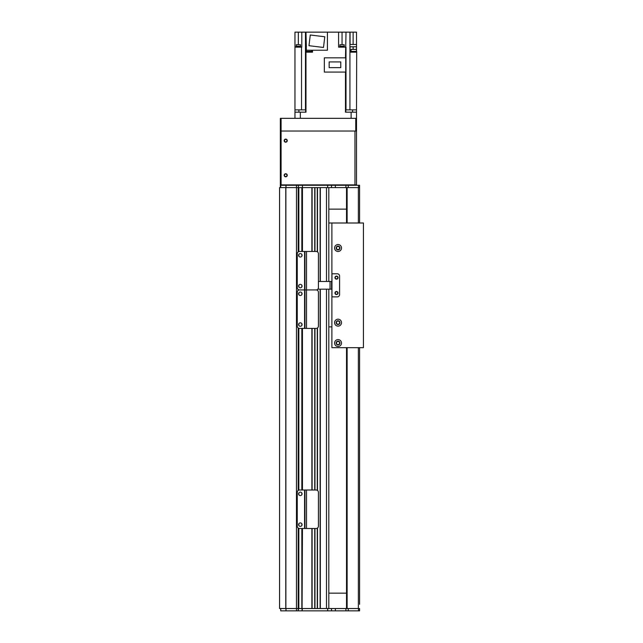 <?xml version="1.0" encoding="UTF-8"?>
<svg xmlns="http://www.w3.org/2000/svg" width="643" height="643" viewBox="0 0 643 643"><rect width="100%" height="100%" fill="white"/><g stroke="black" fill="none" stroke-linecap="round" stroke-linejoin="round"><path stroke-width="0.96" d="M326.499 289.181L326.499 608.543L320.343 608.543L320.343 289.181M317.264 528.176L317.264 608.543L314.957 608.543L314.957 528.49M311.879 528.49L311.879 608.543L279.56 608.543L279.56 187.595L296.487 187.595L296.463 608.543L298.223 608.543L298.223 528.056M298.223 251.887L298.223 187.595L296.487 187.595L296.487 185.288L298.223 185.288L298.609 187.595L296.487 187.595L296.487 610.85L280.718 610.85L280.718 608.543M311.879 251.453L311.879 187.595L298.609 187.595L298.223 185.288M317.264 251.759L317.264 187.595L314.957 187.595L314.957 251.453M326.499 281.481L326.499 187.595L320.343 187.595L320.343 281.481M298.609 608.543L298.609 528.281L298.223 610.85L298.609 608.543L302.065 608.543L302.065 528.49M298.609 490.223L298.609 328.195L298.609 490.223M298.609 290.138L298.609 289.72L298.609 290.138M298.609 187.595L298.609 251.662L298.609 187.595L302.451 187.595L302.451 185.288L302.065 251.453M302.065 490.014L302.065 328.404M312.112 608.543L312.112 528.49M312.112 490.014L312.112 328.404M312.112 251.453L312.112 187.595M314.724 608.543L314.724 528.49L314.724 608.543M314.724 490.014L314.724 328.404L314.724 490.014M314.724 251.453L314.724 187.595L314.724 251.453M317.497 608.543L317.497 528.024M317.497 490.472L317.497 327.946M317.497 290.395L317.497 289.471M317.497 251.911L317.497 187.595M320.118 608.543L320.118 289.181L320.118 608.543M320.118 281.481L320.118 187.595L320.118 281.481M328.814 608.543L328.814 289.181M328.814 281.481L328.814 187.595M328.814 593.151L346.513 593.151M346.513 209.144L328.814 209.144M302.451 528.49L302.065 610.85L302.451 608.543L359.59 608.543L359.59 610.85L302.451 610.85M325.213 610.85L326.25 610.85M302.065 610.85L298.609 610.85M298.223 610.85L296.487 610.85M285.982 608.543L285.982 610.85M331.507 608.543L331.507 610.85M331.965 273.789L337.278 273.789A2.307 2.307 0 0 1 339.584 276.096L339.584 294.566A2.307 2.307 0 0 1 337.278 296.873L331.965 296.873L331.965 273.789L337.278 273.789A2.307 2.307 0 0 1 339.584 276.096L339.584 294.566A2.307 2.307 0 0 1 337.278 296.873L331.965 296.873M334.971 277.639A1.535 1.535 0 0 1 337.278 276.305A1.535 1.535 0 0 1 337.278 278.966A1.535 1.535 0 0 1 334.971 277.639M334.971 293.023A1.535 1.535 0 0 1 337.278 291.697A1.535 1.535 0 0 1 337.278 294.357A1.535 1.535 0 0 1 334.971 293.023M328.814 223L331.892 223L331.892 281.481L318.422 281.481M317.819 289.181L331.892 289.181L331.892 347.662L363.44 347.662L363.44 223L331.892 223M331.579 281.481L331.579 289.181L331.579 281.481M299.566 328.404A2.307 2.307 0 0 1 297.259 326.097L297.259 292.235A2.307 2.307 0 0 1 299.566 289.929A2.307 2.307 0 0 1 297.259 287.622L297.259 253.76A2.307 2.307 0 0 1 299.566 251.453L304.573 251.453L304.573 289.929L299.566 289.929L304.573 289.929L304.573 328.404L299.566 328.404M306.494 251.453L306.494 289.929L316.115 289.929L304.951 289.929L304.951 251.453L316.115 251.453A2.307 2.307 0 0 1 318.422 253.76L318.422 287.622A2.307 2.307 0 0 1 316.115 289.929A2.307 2.307 0 0 1 318.422 292.235L318.422 326.097A2.307 2.307 0 0 1 316.115 328.404L304.573 328.404M300.337 322.826A1.728 1.728 0 0 1 301.84 325.422A1.728 1.728 0 0 1 298.834 325.422A1.728 1.728 0 0 1 300.337 322.826M300.337 292.043A1.728 1.728 0 0 1 301.84 294.647A1.728 1.728 0 0 1 298.834 294.647A1.728 1.728 0 0 1 300.337 292.043M306.494 328.404L306.494 289.929L304.951 289.929L304.951 328.404M359.59 604.324L359.59 347.662L359.59 604.324M358.368 223L358.368 187.595L359.59 187.595L359.59 223L359.59 187.595L302.451 187.595L302.451 251.453M346.513 223L346.513 187.595L347.132 187.595L347.132 223M347.132 347.662L347.132 608.543L346.513 608.543L346.513 347.662M359.59 608.543L358.368 608.543L358.368 347.662M326.25 185.288L359.59 185.288L359.59 187.595L359.59 185.288M302.451 185.288L325.213 185.288M298.609 185.288L302.065 185.288M280.718 187.595L280.718 185.288L296.487 185.288M285.982 187.595L285.982 185.288M331.507 187.595L331.507 185.288M334.585 343.049A3.464 3.464 0 0 1 339.777 340.051A3.464 3.464 0 0 1 339.777 346.047A3.464 3.464 0 0 1 334.585 343.049M336.152 343.049A1.889 1.889 0 0 0 338.99 344.688A1.889 1.889 0 0 0 338.99 341.409A1.889 1.889 0 0 0 336.152 343.049M334.585 322.657A3.464 3.464 0 0 1 339.777 319.651A3.464 3.464 0 0 1 339.777 325.655A3.464 3.464 0 0 1 334.585 322.657M336.152 322.657A1.889 1.889 0 0 0 338.99 324.289A1.889 1.889 0 0 0 338.99 321.018A1.889 1.889 0 0 0 336.152 322.657M334.585 248.005A3.464 3.464 0 0 1 339.777 245.007A3.464 3.464 0 0 1 339.777 251.011A3.464 3.464 0 0 1 334.585 248.005M336.152 248.005A1.889 1.889 0 0 0 338.99 249.645A1.889 1.889 0 0 0 338.99 246.373A1.889 1.889 0 0 0 336.152 248.005M337.752 277.639A1.246 1.246 0 0 0 335.879 276.554A1.246 1.246 0 0 0 335.879 278.716A1.246 1.246 0 0 0 337.752 277.639M337.752 293.023A1.246 1.246 0 0 0 335.879 291.946A1.246 1.246 0 0 0 335.879 294.108A1.246 1.246 0 0 0 337.752 293.023M339.584 248.407L339.584 247.603L339.584 248.407C339.062 249.396 339.062 249.396 339.584 248.407C339.062 249.396 339.062 249.396 339.584 248.407L339.584 247.603C339.062 246.623 339.062 246.623 339.584 247.603C339.062 246.623 339.062 246.623 339.584 247.603M336.458 248.005C336.972 249.5 336.972 249.5 336.458 248.005C336.972 249.5 336.972 249.5 336.458 248.005C336.972 246.518 336.972 246.518 336.458 248.005C336.972 246.518 336.972 246.518 336.458 248.005A1.591 1.591 0 0 1 338.837 246.631A1.591 1.591 0 0 1 338.837 249.388A1.591 1.591 0 0 1 336.458 248.005M339.584 323.059L339.584 322.256L339.584 323.059C339.062 324.04 339.062 324.04 339.584 323.059C339.062 324.04 339.062 324.04 339.584 323.059L339.584 322.256C339.062 321.267 339.062 321.267 339.584 322.256C339.062 321.267 339.062 321.267 339.584 322.256M336.458 322.657C336.972 324.144 336.972 324.144 336.458 322.657C336.972 324.144 336.972 324.144 336.458 322.657C336.972 321.162 336.972 321.162 336.458 322.657C336.972 321.162 336.972 321.162 336.458 322.657A1.591 1.591 0 0 1 338.837 321.275A1.591 1.591 0 0 1 338.837 324.032A1.591 1.591 0 0 1 336.458 322.657M336.458 343.049A1.591 1.591 0 0 1 338.837 341.666A1.591 1.591 0 0 1 338.837 344.423A1.591 1.591 0 0 1 336.458 343.049M328.814 326.885L331.892 326.885M285.717 139.121A1.535 1.535 0 0 1 287.051 141.428A1.535 1.535 0 0 1 284.383 141.428A1.535 1.535 0 0 1 285.717 139.121M285.717 173.747A1.535 1.535 0 0 1 287.051 176.053A1.535 1.535 0 0 1 284.383 176.053A1.535 1.535 0 0 1 285.717 173.747M354.976 184.903L281.867 184.903A0.772 0.772 0 0 1 281.095 184.139L281.095 131.807A0.772 0.772 0 0 1 281.867 131.035L354.976 131.035L354.976 184.903L356.511 184.903L356.511 131.035L356.511 184.903M354.205 184.903L318.807 185.288M305.666 109.873L305.666 112.179M294.952 118.336L294.952 112.179L305.988 112.179L305.988 109.873L294.952 109.873L294.952 32.15L301.8 32.15L301.8 47.156L294.952 47.156M349.929 109.873L356.511 109.873L356.511 118.336L355.748 118.336L355.748 131.035L356.511 131.035L356.511 112.179L345.476 112.179L345.476 109.873L349.929 109.873L349.929 32.15L346.022 32.15L345.484 57.814M345.484 109.873L345.484 72.088M298.907 112.179L298.907 109.873M305.98 109.873L305.98 52.155L312.498 52.155L312.498 50.234M342.044 44.697L342.044 32.15L338.588 32.15L338.588 47.156L345.484 47.156M338.588 32.15L327.424 32.15L327.424 50.234L306.341 50.234L305.98 32.15L306.341 46.77M311.951 52.155L311.951 51.392L306.1 51.392L306.1 52.155M305.98 52.155L305.473 52.155L305.473 46.77L305.98 46.77M306.341 49.39L306.333 51.392M305.98 32.15L301.8 32.15M294.952 112.179L294.952 109.873M294.952 51.392L294.952 52.155M350.837 52.155L350.837 51.392L356.68 51.392L356.511 109.873M356.511 52.155L350.017 52.155L350.049 46.77L356.511 46.77L356.511 32.15L349.929 32.15M356.511 46.77L356.511 51.392M356.455 51.392L356.455 49.39L351.07 49.39L351.07 51.392M356.511 44.463L350.049 44.463L350.049 32.15M306.341 32.15L327.424 32.15M342.044 32.15L346.022 32.15M311.718 50.62L312.498 50.62M350.049 50.62L351.07 50.62M306.333 50.62L305.473 50.62M310.28 34.995L324.795 36.772L323.485 47.469L308.97 45.685L310.28 34.995M300.675 47.156L296.061 47.156M296.093 46.77L296.093 46.232L300.635 46.232L300.635 46.77M296.254 46.232L296.254 44.697L300.482 44.697L300.482 46.232M344.351 47.156L339.737 47.156M339.777 46.77L339.777 46.232L344.318 46.232L344.318 46.77M339.93 46.232L339.93 44.697L344.166 44.697L344.166 46.232M324.345 72.088L345.741 72.088L345.741 57.814L324.345 57.814L324.345 72.088M329.16 61.913L340.774 61.913L340.774 67.644L329.16 67.644L329.16 61.913M345.797 109.873L345.797 112.179M352.565 109.873L352.565 112.179M281.095 185.288L281.095 118.336L280.332 118.336L280.332 131.035L355.748 131.035M281.095 118.336L355.748 118.336M285.717 139.41A1.246 1.246 0 0 1 286.794 141.283A1.246 1.246 0 0 1 284.632 141.283A1.246 1.246 0 0 1 285.717 139.41M285.717 174.036A1.246 1.246 0 0 1 286.794 175.909A1.246 1.246 0 0 1 284.632 175.909A1.246 1.246 0 0 1 285.717 174.036M280.332 131.035L280.332 187.595M300.337 284.351A1.728 1.728 0 0 1 301.84 286.947A1.728 1.728 0 0 1 298.834 286.947A1.728 1.728 0 0 1 300.337 284.351M300.337 253.567A1.728 1.728 0 0 1 301.84 256.163A1.728 1.728 0 0 1 298.834 256.163A1.728 1.728 0 0 1 300.337 253.567M299.566 528.49A2.307 2.307 0 0 1 297.259 526.183L297.259 492.321A2.307 2.307 0 0 1 299.566 490.014L304.573 490.014L304.573 528.49L299.566 528.49M304.951 528.49L304.951 490.014L316.115 490.014A2.307 2.307 0 0 1 318.422 492.321L318.422 526.183A2.307 2.307 0 0 1 316.115 528.49L304.573 528.49M300.337 522.912A1.728 1.728 0 0 1 301.84 525.508A1.728 1.728 0 0 1 298.834 525.508A1.728 1.728 0 0 1 300.337 522.912M300.337 492.128A1.728 1.728 0 0 1 301.84 494.724A1.728 1.728 0 0 1 298.834 494.724A1.728 1.728 0 0 1 300.337 492.128M285.878 608.543L285.878 187.595M285.765 608.543L285.765 187.595M298.223 490.448L298.223 327.97M298.223 290.363L298.223 289.495M298.834 608.543L298.834 528.369M298.834 525.5L298.834 523.78M298.834 494.716L298.834 493.004M298.834 490.135L298.834 328.284M298.834 325.414L298.834 323.702M298.834 294.639L298.834 292.919M298.834 286.939L298.834 285.227M298.834 256.155L298.834 254.443M298.834 251.574L298.834 187.595M301.84 608.543L301.84 528.49M301.84 525.5L301.84 523.78M301.84 494.716L301.84 493.004M301.84 490.014L301.84 328.404M301.84 325.414L301.84 323.702M301.84 294.639L301.84 292.919M301.84 286.939L301.84 285.227M301.84 256.155L301.84 254.443M301.84 251.453L301.84 187.595M302.451 490.014L302.451 328.404M311.879 490.014L311.879 328.404M314.957 490.014L314.957 328.404M317.264 490.32L317.264 328.099M317.264 290.242L317.264 289.623M327.657 610.85L327.657 608.543M358.472 608.543L358.472 610.85M348.241 608.543L348.241 610.85M345.91 608.543L345.91 610.85M335.349 608.543L335.349 610.85M330.044 281.481L330.044 289.181M327.657 187.595L327.657 185.288M335.349 187.595L335.349 185.288M345.91 187.595L345.91 185.288M348.241 187.595L348.241 185.288M358.472 187.595L358.472 185.288M300.337 112.179L300.337 118.336M351.126 118.336L351.126 112.179M305.465 32.15L305.465 109.873M301.535 47.156L301.535 109.873M345.998 47.156L345.998 109.873M353.128 32.15L353.128 44.463M353.128 49.39L353.128 46.77M298.336 44.697L298.336 32.15M306.494 490.014L306.494 528.49M311.718 51.392L311.718 50.234"/></g></svg>
